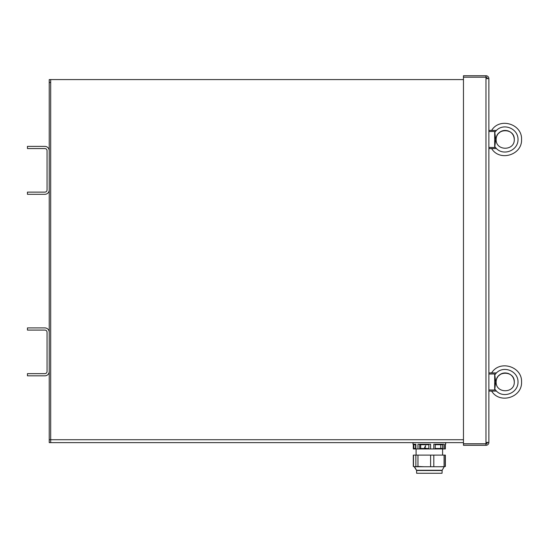 <?xml version="1.0" encoding="UTF-8"?>
<svg xmlns="http://www.w3.org/2000/svg" width="549" height="549" viewBox="0 0 549 549"><rect width="100%" height="100%" fill="white"/><g stroke="black" fill="none" stroke-linecap="round" stroke-linejoin="round"><path stroke-width="0.82" d="M444.628 466.664L439.426 466.732L443.983 466.732M413.493 455.114L413.493 466.472L414.214 466.684L417.967 466.472L417.967 455.114L413.301 455.114L413.301 466.472L414.131 466.671M417.967 455.114L445.369 455.114L445.369 466.478M444.072 448.945L433.806 448.945L433.806 444.223L444.072 444.223L444.072 448.945L445.369 448.945L445.369 444.223M412.999 442.624L412.999 444.223L415.861 444.223L415.861 448.945L413.301 448.945L413.301 444.223M442.041 470.514L416.629 470.514L416.629 473.265L442.041 473.265L442.144 470.267L416.533 470.267L414.454 466.732L438.452 466.732L424.576 466.732M445.184 455.114L445.184 466.478L444.052 466.732M417.967 466.472L424.027 466.732M415.861 455.114L415.861 466.472M430.601 455.114L430.601 466.478M438.452 466.732L439.426 466.732M444.072 455.114L444.072 466.478M433.806 455.114L433.806 466.478M425.393 445.843L424.706 447.874L425.825 448.142L424.452 448.142L425.393 445.843M425.722 445.843L424.734 447.874M428.858 444.697L420.692 444.697L420.692 448.471L428.858 448.471L419.711 448.471L419.711 444.697L428.858 444.697L428.858 448.471M435.22 448.471L440.785 448.471L440.785 444.697L435.22 444.697L442.659 444.697L442.659 448.471L435.22 448.471L435.22 444.697M415.531 444.697L415.531 448.471L413.822 448.471L413.822 444.697L415.531 444.697L413.822 444.697M413.822 448.471L415.531 448.471M445.184 448.945L445.184 444.223L445.671 444.223L445.184 444.223M413.493 448.945L413.493 444.223M415.861 448.945L417.967 448.945L417.967 444.223L430.601 444.223L430.601 448.945L433.806 448.945M430.601 448.945L417.967 448.945M488.878 131.52L494.683 131.444A255.985 255.903 -90 0 1 494.8 132.336L495.678 139.48L494.8 146.638A255.985 255.903 -90 0 1 494.683 147.523L488.878 147.448M514.289 139.487C514.022 135.116 511.826 132.206 507.695 130.751C511.826 132.206 514.022 135.116 514.289 139.487C514.729 151.14 495.699 151.147 496.138 139.487C495.699 127.828 514.729 127.828 514.289 139.487C514.729 151.14 495.699 151.147 496.138 139.487L495.678 139.48L494.8 146.638L496.413 148.559L488.878 148.559L488.878 256.383M503.563 130.559L502.369 130.868L503.563 130.559M500.873 131.513L498.382 133.51L500.873 131.513M497.765 134.299L496.975 135.665L497.765 134.299M491.63 372.922C499.631 359.595 522.305 366.471 521.55 381.994C522.305 397.524 499.631 404.4 491.63 391.073C499.631 404.4 522.305 397.524 521.55 381.994C522.305 366.471 499.631 359.595 491.63 372.922L496.413 372.922L488.878 372.922L488.878 374.034L494.683 373.958A255.985 255.903 -90 0 1 494.8 374.843L495.678 381.994L494.8 389.145A255.985 255.903 -90 0 1 494.683 390.037L488.878 389.962M507.695 373.265C511.826 374.713 514.022 377.63 514.289 381.994C514.729 393.654 495.699 393.654 496.138 382.001C495.699 370.342 514.729 370.335 514.289 381.994C514.022 377.63 511.826 374.713 507.695 373.265C511.826 374.713 514.022 377.63 514.289 381.994C514.729 393.654 495.699 393.654 496.138 382.001L495.678 381.994L494.8 389.145L496.413 391.073L488.878 391.073L488.878 442.405L485.975 442.405L485.975 443.784L463.466 443.784L463.466 75.735L485.975 75.735L485.975 77.189L463.466 77.189M496.975 378.179L497.765 376.813M498.382 376.024L500.873 374.027M502.369 373.375L503.563 373.073M494.683 147.523L494.683 131.444M485.975 75.735A2.903 2.903 0 0 1 488.878 78.637L488.878 130.408L496.413 130.408L494.8 132.336L495.678 139.48L496.138 139.48C495.987 133.283 502.905 127.663 510.296 131.966M496.413 148.559C503.941 156.28 518.249 150.261 518.009 139.487C518.249 128.706 503.941 122.695 496.413 130.408L491.63 130.408C499.631 117.081 522.305 123.957 521.55 139.487C522.305 155.01 499.631 161.886 491.63 148.559C499.631 161.886 522.305 155.01 521.55 139.487C522.305 123.957 499.631 117.081 491.63 130.408M494.683 390.037L494.683 373.958M496.413 391.073C503.941 398.787 518.249 392.775 518.009 381.994C518.249 371.22 503.941 365.202 496.413 372.922L494.8 374.843L495.678 381.994L496.138 381.994C495.987 375.797 502.905 370.17 510.296 374.473M521.55 381.994C522.305 397.524 499.631 404.4 491.63 391.073C499.631 404.4 522.305 397.524 521.55 381.994M49.232 189.947L49.232 150.742A4.358 4.358 0 0 0 44.874 146.384L27.45 146.384L27.45 148.559L44.874 148.559A2.175 2.175 0 0 1 47.056 150.742L47.056 189.947A2.175 2.175 0 0 1 44.874 192.123L27.45 192.123L27.45 194.305L44.874 194.305A4.358 4.358 0 0 0 49.232 189.947L49.232 332.262A4.358 4.358 0 0 0 44.874 327.904L27.45 327.904L27.45 330.079L44.874 330.079A2.175 2.175 0 0 1 47.056 332.262L47.056 371.467A2.175 2.175 0 0 1 44.874 373.649L27.45 373.649L27.45 375.825L44.874 375.825A4.358 4.358 0 0 0 49.232 371.467L49.232 332.262M49.232 371.467L49.232 442.624L50.686 442.624L50.686 79.584L49.232 79.584L49.232 150.742M485.975 443.86L485.975 445.314L463.466 445.314L463.466 443.86L485.975 443.86A1.455 1.455 0 0 0 487.423 442.405L487.423 442.405M487.423 78.637A1.455 1.455 0 0 0 485.975 77.189L485.975 442.405M485.975 445.314A2.903 2.903 0 0 0 488.878 442.405L488.878 78.637L485.975 78.637M488.878 372.922L488.878 265.098M485.975 442.624L487.409 442.624M463.466 442.624L49.232 442.624M50.686 79.584L463.466 79.584M463.466 439.722L49.232 439.722M49.232 82.487L50.686 82.487M444.223 466.732L442.144 470.267L444.223 466.732M416.629 470.514L414.214 466.684M416.087 448.945L416.087 455.114M442.59 448.945L442.59 455.114M445.671 442.624L445.671 444.223"/></g></svg>
